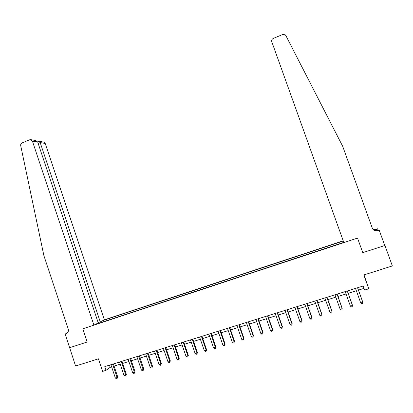 <?xml version="1.0" encoding="UTF-8"?>
<svg xmlns="http://www.w3.org/2000/svg" width="413" height="413" viewBox="0 0 413 413"><rect width="100%" height="100%" fill="white"/><g stroke="black" fill="none" stroke-linecap="round" stroke-linejoin="round"><path stroke-width="0.62" d="M343.218 240.789L104.37 319.832L45.234 143.507L40.175 142.552L38.146 143.388M364.023 274.893L368.773 288.785L364.581 290.086L363.12 286.023L104.794 366.625L106.033 370.332L110.178 367.333L111.629 366.878M69.637 347.684L75.574 366.037L98.408 358.82L102.605 371.395L106.033 370.332M376.78 230.635L378.866 229.943L379.222 230.237L384.766 245.534L362.779 252.663L384.937 245.477L384.622 245.146M384.937 245.477L392.35 265.941L363.801 274.96L368.773 288.785M69.513 347.751L87.164 342.031L82.76 328.81L357.524 238.084L343.864 242.596L271.775 41.723C271.413 40.252 271.924 39.147 273.313 38.409L282.719 34.496L285.213 34.806L285.832 35.559L342.692 146.305L372.247 227.991C372.867 229.525 374.018 230.469 375.691 230.821L379.222 230.237M343.218 242.199L342.955 241.125L103.771 320.261L104.184 321.49M342.966 241.445L343.399 241.3M343.668 242.049L342.986 242.276L342.991 242.612L96.022 324.19L97.06 323.534M101.412 321.329L103.771 320.261M362.779 252.663L357.524 238.084L362.779 252.663M114.107 366.109L120.229 364.204M122.697 363.435L128.887 361.509M131.344 360.745L137.606 358.799M140.053 358.04L146.388 356.068M148.819 355.309L155.226 353.316M157.647 352.563L164.131 350.549M166.542 349.801L173.099 347.756M175.494 347.013L182.128 344.948M184.513 344.21L191.224 342.119M193.594 341.381L200.382 339.269M202.742 338.536L209.608 336.404M211.952 335.671L218.895 333.513M221.229 332.785L228.255 330.601M230.573 329.879L237.681 327.669M239.984 326.951L247.175 324.716M249.467 324.004L256.736 321.742M259.013 321.03L266.37 318.743M268.636 318.041L276.075 315.723M278.321 315.026L285.853 312.682M288.083 311.991L295.698 309.621M297.918 308.929L305.62 306.534M307.819 305.852L315.615 303.426M317.798 302.744L325.687 300.292M327.855 299.621L335.831 297.138M337.984 296.467L346.053 293.958M348.185 293.292L356.352 290.752M358.469 290.096L363.967 288.382M109.455 365.169L110.178 367.333M102.109 321.102L102.063 322.192M357.575 287.753L362.8 302.321L360.725 302.956L355.505 288.398M357.622 287.737L362.733 301.986L362.537 303.462L361.705 303.715L360.725 302.956M372.66 228.828L374.116 229.36L377.477 228.797L377.807 229.07L374.297 230.232M378.205 230.165L377.807 229.07M372.748 228.952L374.338 229.566L376.506 229.406L374.178 230.175M373.207 229.514L375.448 230.593L377.947 230.655M98.144 322.615L100.256 321.918L40.175 142.552L39.178 141.251L43.788 142.139L45.234 143.507M100.256 321.918L104.37 319.832M69.642 347.71L87.164 342.031L82.76 328.81L93.916 325.129L98.253 322.935L37.707 142.082L32.384 141.081L30.887 139.656L29.71 139.759L22.008 142.96C20.97 143.502 20.536 144.39 20.702 145.634L43.881 255.595L68.233 328.954C68.764 331.231 68.057 332.816 66.111 333.704L65.109 334.034L69.642 347.71M65.109 334.034L67.36 332.94M93.916 325.129L32.384 141.081M35.544 140.554L37.707 142.082M38.667 141.385L39.178 141.251M347.266 290.969L352.459 305.486L350.4 306.116L345.211 291.609M347.348 290.943L352.423 305.145L352.206 306.616L351.38 306.869L350.4 306.116M337.034 294.159L342.196 308.63L340.152 309.254L334.995 294.799M337.147 294.128L342.191 308.274L341.954 309.75L341.138 310.003L340.152 309.254M326.879 297.329L332.006 311.748L329.977 312.367L324.855 297.959M327.024 297.283L332.037 311.387L331.778 312.863L330.968 313.111L329.977 312.367M316.797 300.473L321.892 314.84L319.879 315.46L314.794 301.103M316.977 300.421L321.959 314.474L321.675 315.95L320.87 316.198L319.879 315.46M306.792 303.596L311.856 317.917L309.858 318.526L304.804 304.221M307.004 303.534L311.954 317.535L311.655 319.017L310.855 319.259L309.858 318.526M311.954 317.535L311.655 319.017M296.864 306.694L301.898 320.963L299.91 321.572L294.887 307.313M297.102 306.622L302.022 320.576L301.702 322.057L300.912 322.3L299.91 321.572M302.022 320.576L301.702 322.057M287.004 309.771L292.006 323.993L290.04 324.592L285.042 310.385M287.272 309.688L292.167 323.596L291.826 325.077L291.036 325.32L290.04 324.592M292.167 323.596L291.826 325.077M277.221 312.827L282.193 326.998L280.236 327.597L275.275 313.431M277.521 312.734L282.384 326.595L282.022 328.077L281.238 328.314L280.236 327.597M282.384 326.595L282.022 328.077M267.505 315.857L272.446 329.977L270.51 330.57L265.574 316.461M267.836 315.754L272.668 329.569L272.286 331.05L271.511 331.288L270.51 330.57M272.668 329.569L272.286 331.05M257.867 318.867L262.776 332.94L260.851 333.528L255.946 319.466M258.218 318.753L263.024 332.522L262.627 334.003L261.857 334.241L260.851 333.528M263.024 332.522L262.627 334.003M248.29 321.851L253.174 335.877L251.259 336.466L246.385 322.445M248.678 321.732L253.453 335.454L253.035 336.936L252.271 337.168L251.259 336.466M253.453 335.454L253.035 336.936M238.786 324.814L243.639 338.799L241.744 339.378L236.897 325.408M239.199 324.69L243.949 338.366L243.515 339.847L242.756 340.08L241.744 339.378M243.949 338.366L243.515 339.847M229.354 327.762L234.176 341.696L232.292 342.274L227.475 328.345M229.793 327.623L234.512 341.252L234.057 342.738L233.309 342.971L232.292 342.274M234.512 341.252L234.057 342.738M219.99 330.684L224.78 344.571L222.912 345.144L218.121 331.267M220.454 330.539L225.142 344.122L224.672 345.609L223.929 345.836L222.912 345.144M225.142 344.122L224.672 345.609M210.687 333.585L215.452 347.426L213.593 347.994L208.833 334.163M211.182 333.43L215.844 346.972L215.359 348.458L214.615 348.686L213.593 347.994M215.844 346.972L215.359 348.458M201.456 336.466L206.19 350.26L204.347 350.828L199.613 337.039M201.972 336.306L206.608 349.796L206.102 351.282L205.369 351.509L204.347 350.828M206.608 349.796L206.102 351.282M192.288 339.326L196.996 353.074L195.163 353.636L190.46 339.899M192.83 339.156L197.44 352.604L196.996 353.074L196.918 354.091L196.185 354.318L195.163 353.636M197.44 352.604L196.918 354.091M183.181 342.165L187.863 355.872L186.046 356.429L181.369 342.733M183.754 341.99L188.333 355.392L187.863 355.872L187.796 356.884L187.074 357.106L186.046 356.429M188.333 355.392L187.796 356.884M174.147 344.989L178.798 358.644L176.996 359.196L172.345 345.547M174.74 344.803L179.294 358.164L178.798 358.644L178.741 359.651L178.018 359.873L176.996 359.196M179.294 358.164L178.741 359.651M165.169 347.787L169.8 361.401L168.003 361.948L163.383 348.345M165.794 347.596L170.321 360.91L169.8 361.401L169.748 362.397L169.036 362.619L168.003 361.948M170.321 360.91L169.748 362.397M156.259 350.57L160.858 364.137L159.077 364.684L154.483 351.122M156.904 350.369L161.406 363.641L160.858 364.137L160.822 365.128L160.11 365.345L159.077 364.684M161.406 363.641L160.822 365.128M147.41 353.332L151.984 366.858L150.213 367.394L145.644 353.879M148.081 353.12L152.552 366.352L151.984 366.858L151.953 367.838L151.246 368.055L150.213 367.394M152.552 366.352L151.953 367.838M138.618 356.073L143.166 369.552L141.411 370.089L136.868 356.62M139.315 355.856L143.765 369.041L143.166 369.552L143.151 370.533L142.449 370.745L141.411 370.089M143.765 369.041L143.151 370.533M129.894 358.794L134.416 372.232L132.671 372.769L128.154 359.336M130.611 358.572L135.036 371.715L134.416 372.232L134.406 373.207L133.709 373.419L132.671 372.769M135.036 371.715L134.406 373.207M121.226 361.499L125.722 374.896L123.993 375.422L119.502 362.036M121.969 361.267L126.368 374.374L125.722 374.896L125.722 375.861L125.031 376.073L123.993 375.422M126.368 374.374L125.722 375.861M112.62 364.183L117.091 377.539L115.372 378.06L110.906 364.72M113.384 363.946L117.757 377.007L117.091 377.539L117.096 378.499L116.409 378.706L115.372 378.06M117.757 377.007L117.096 378.499M66.88 333.327L66.111 333.704M30.887 139.656L35.745 140.59M39.034 141.236L37.598 141.829"/></g></svg>

